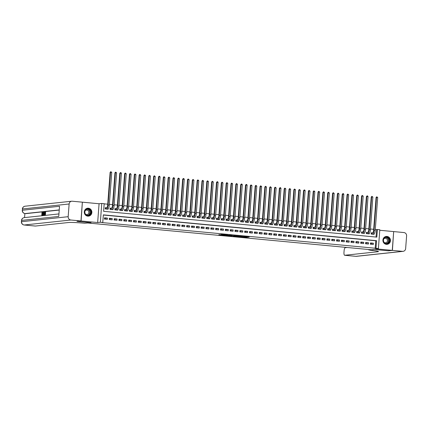 <?xml version="1.0" encoding="UTF-8"?>
<svg xmlns="http://www.w3.org/2000/svg" width="428" height="428" viewBox="0 0 428 428"><rect width="100%" height="100%" fill="white"/><g stroke="black" fill="none" stroke-linecap="round" stroke-linejoin="round"><path stroke-width="0.64" d="M243.944 236.823L240.493 236.834L246.405 237.38L249.235 237.069L243.388 236.524L246.865 236.823M245.388 236.684L241.959 236.673L243.933 236.952M87.788 216.14A3.98 3.782 83.9 0 0 91.87 212.154A3.98 3.782 83.9 0 0 87.665 208.217A3.98 3.782 83.9 0 0 87.788 216.14M386.388 244.351A3.98 3.782 83.9 0 0 390.464 240.365A3.98 3.782 83.9 0 0 386.259 236.433A3.98 3.782 83.9 0 0 386.388 244.351M219.89 234.683L218.794 234.801L224.395 235.33L227.851 235.052L221.276 234.437L226.749 235.026L224.839 235.245L219.89 234.683M102.768 222.485L100.35 222.255L101.768 203.461L104.186 203.691L103.608 211.309L376.822 237.123L377.394 229.504L379.813 229.734L378.395 248.529L375.982 248.299L376.554 240.68L103.341 214.867L102.768 222.485L101.976 222.571L375.982 248.299M378.395 248.529L375.704 248.818L392.262 250.38L388.298 250.803L374.398 249.492L371.541 249.797L88.179 223.025L91.03 222.721L77.131 221.404L81.095 220.982L97.659 222.544L100.35 222.255M233.233 236.133L239.787 236.754L242.612 236.443L236.037 235.833L233.233 236.133M231.773 236.026L225.829 235.443L229.285 235.165L232.03 235.443L231.184 235.635L235.272 235.742L231.783 235.946M82.363 202.203L81.095 220.982M392.262 250.38L393.674 231.585L379.77 230.269M106.133 207.746L105.288 207.666L105.192 208.934L108.097 209.206L108.118 208.901M110.97 208.201L110.124 208.12L110.028 209.388L112.933 209.667L112.955 209.362M115.806 208.655L114.961 208.575L114.865 209.848L117.764 210.121L117.791 209.816M120.643 209.115L119.797 209.035L119.701 210.303L122.601 210.576L122.627 210.271M125.479 209.57L124.634 209.49L124.537 210.763L127.437 211.036L127.458 210.731M130.315 210.03L129.47 209.95L129.374 211.218L132.273 211.491L132.295 211.186M135.152 210.485L134.301 210.405L134.21 211.673L137.11 211.951L137.131 211.646M139.983 210.94L139.137 210.86L139.041 212.133L141.946 212.406L141.968 212.101M144.819 211.4L143.974 211.32L143.878 212.588L146.777 212.86L146.804 212.556M149.656 211.855L148.81 211.774L148.714 213.048L151.614 213.321L151.64 213.016M154.492 212.315L153.647 212.234L153.55 213.502L156.45 213.775L156.471 213.47M159.328 212.769L158.483 212.689L158.387 213.957L161.286 214.235L161.308 213.93M164.165 213.224L163.314 213.144L163.223 214.417L166.123 214.69L166.144 214.385M168.996 213.684L168.151 213.604L168.054 214.872L170.959 215.145L170.981 214.84M173.832 214.139L172.987 214.059L172.891 215.332L175.796 215.605L175.817 215.3M178.669 214.599L177.823 214.519L177.727 215.787L180.627 216.06L180.653 215.755M183.505 215.054L182.66 214.974L182.563 216.242L185.463 216.52L185.49 216.215M188.341 215.509L187.496 215.428L187.4 216.702L190.299 216.975L190.321 216.67M193.178 215.969L192.327 215.889L192.236 217.156L195.136 217.429L195.157 217.124M198.009 216.424L197.164 216.343L197.067 217.617L199.972 217.889L199.994 217.585M202.845 216.878L202 216.803L201.904 218.071L204.809 218.344L204.83 218.039M207.682 217.338L206.836 217.258L206.74 218.526L209.64 218.804L209.667 218.494M212.518 217.793L211.673 217.713L211.576 218.986L214.476 219.259L214.503 218.954M217.354 218.253L216.509 218.173L216.413 219.441L219.313 219.714L219.334 219.409M222.191 218.708L221.346 218.628L221.249 219.901L224.149 220.174L224.17 219.869M227.027 219.163L226.177 219.088L226.086 220.356L228.985 220.629L229.007 220.324M231.858 219.623L231.013 219.543L230.917 220.811L233.822 221.089L233.843 220.778M236.695 220.078L235.849 219.997L235.753 221.271L238.658 221.544L238.68 221.239M241.531 220.538L240.686 220.457L240.59 221.725L243.489 221.998L243.516 221.693M246.368 220.992L245.522 220.912L245.426 222.18L248.326 222.458L248.347 222.153M251.204 221.447L250.359 221.372L250.262 222.64L253.162 222.913L253.183 222.608M256.04 221.907L255.19 221.827L255.099 223.095L257.998 223.373L258.02 223.063M260.871 222.362L260.026 222.282L259.93 223.555L262.835 223.828L262.856 223.523M265.708 222.822L264.862 222.742L264.766 224.01L267.671 224.283L267.693 223.978M270.544 223.277L269.699 223.197L269.603 224.465L272.502 224.743L272.529 224.438M275.381 223.732L274.535 223.651L274.439 224.925L277.339 225.198L277.365 224.893M280.217 224.192L279.372 224.112L279.275 225.379L282.175 225.658L282.196 225.347M285.053 224.647L284.203 224.566L284.112 225.84L287.011 226.112L287.033 225.807M289.89 225.107L289.039 225.026L288.943 226.294L291.848 226.567L291.869 226.262M294.721 225.561L293.875 225.481L293.779 226.749L296.684 227.027L296.706 226.722M299.557 226.016L298.712 225.936L298.616 227.209L301.515 227.482L301.542 227.177M304.394 226.476L303.548 226.396L303.452 227.664L306.352 227.937L306.378 227.632M309.23 226.931L308.385 226.851L308.288 228.124L311.188 228.397L311.21 228.092M314.066 227.391L313.221 227.311L313.125 228.579L316.025 228.852L316.046 228.547M318.903 227.846L318.052 227.766L317.961 229.034L320.861 229.312L320.882 229.007M323.734 228.301L322.889 228.22L322.792 229.494L325.697 229.766L325.719 229.462M328.57 228.761L327.725 228.68L327.629 229.948L330.534 230.221L330.555 229.916M333.407 229.215L332.561 229.135L332.465 230.408L335.365 230.681L335.392 230.376M338.243 229.676L337.398 229.595L337.301 230.863L340.201 231.136L340.228 230.831M343.079 230.13L342.234 230.05L342.138 231.318L345.038 231.596L345.059 231.291M347.916 230.585L347.065 230.505L346.974 231.778L349.874 232.051L349.895 231.746M352.747 231.045L351.902 230.965L351.805 232.233L354.71 232.506L354.732 232.201M357.583 231.5L356.738 231.42L356.642 232.693L359.547 232.966L359.568 232.661M362.42 231.96L361.574 231.88L361.478 233.148L364.378 233.421L364.405 233.116M367.256 232.415L366.411 232.334L366.315 233.602L369.214 233.881L369.241 233.576M370.386 244.222L373.286 244.495L373.382 243.227L370.482 242.949L370.386 244.222M365.549 243.762L368.449 244.04L368.545 242.767L365.646 242.494L365.549 243.762M360.713 243.307L363.618 243.58L363.714 242.312L360.809 242.039L360.713 243.307M355.882 242.853L358.782 243.125L358.878 241.857L355.973 241.579L355.882 242.853M351.046 242.392L353.945 242.665L354.042 241.397L351.142 241.125L351.046 242.392M346.209 241.938L349.109 242.211L349.205 240.943L346.305 240.664L346.209 241.938M341.373 241.478L344.273 241.756L344.369 240.483L341.469 240.21L341.373 241.478M336.536 241.023L339.436 241.296L339.532 240.028L336.633 239.755L336.536 241.023M331.7 240.568L334.605 240.841L334.696 239.573L331.796 239.295L331.7 240.568M326.864 240.108L329.769 240.386L329.865 239.113L326.96 238.84L326.864 240.108M322.033 239.653L324.932 239.926L325.029 238.658L322.124 238.38L322.033 239.653M317.196 239.193L320.096 239.471L320.192 238.198L317.292 237.925L317.196 239.193M312.36 238.738L315.259 239.011L315.356 237.743L312.456 237.47L312.36 238.738M307.523 238.284L310.423 238.556L310.519 237.289L307.62 237.01L307.523 238.284M302.687 237.824L305.592 238.102L305.683 236.828L302.783 236.556L302.687 237.824M297.851 237.369L300.756 237.642L300.852 236.374L297.947 236.101L297.851 237.369M293.02 236.909L295.919 237.187L296.015 235.914L293.11 235.641L293.02 236.909M288.183 236.454L291.083 236.727L291.179 235.459L288.279 235.186L288.183 236.454M283.347 235.999L286.246 236.272L286.343 235.004L283.443 234.726L283.347 235.999M278.51 235.539L281.41 235.817L281.506 234.544L278.607 234.271L278.51 235.539M273.674 235.084L276.574 235.357L276.67 234.089L273.77 233.816L273.674 235.084M268.838 234.63L271.743 234.902L271.834 233.629L268.934 233.356L268.838 234.63M264.001 234.169L266.906 234.442L267.002 233.174L264.097 232.902L264.001 234.169M259.17 233.715L262.07 233.988L262.166 232.72L259.261 232.441L259.17 233.715M254.334 233.255L257.233 233.533L257.33 232.26L254.43 231.987L254.334 233.255M249.497 232.8L252.397 233.073L252.493 231.805L249.594 231.532L249.497 232.8M244.661 232.345L247.561 232.618L247.657 231.345L244.757 231.072L244.661 232.345M239.824 231.885L242.73 232.158L242.82 230.89L239.921 230.617L239.824 231.885M234.988 231.43L237.893 231.703L237.989 230.435L235.084 230.157L234.988 231.43M230.157 230.97L233.057 231.248L233.153 229.975L230.248 229.702L230.157 230.97M225.321 230.515L228.22 230.788L228.317 229.52L225.417 229.248L225.321 230.515M220.484 230.061L223.384 230.334L223.48 229.06L220.581 228.787L220.484 230.061M215.648 229.601L218.548 229.873L218.644 228.606L215.744 228.333L215.648 229.601M210.811 229.146L213.716 229.419L213.807 228.151L210.908 227.873L210.811 229.146M205.975 228.686L208.88 228.964L208.976 227.691L206.071 227.418L205.975 228.686M201.144 228.231L204.044 228.504L204.14 227.236L201.235 226.963L201.144 228.231M196.308 227.776L199.207 228.049L199.304 226.776L196.404 226.503L196.308 227.776M191.471 227.316L194.371 227.589L194.467 226.321L191.567 226.048L191.471 227.316M186.635 226.861L189.534 227.134L189.631 225.866L186.731 225.588L186.635 226.861M181.798 226.401L184.698 226.68L184.794 225.406L181.895 225.133L181.798 226.401M176.962 225.947L179.867 226.219L179.958 224.951L177.058 224.679L176.962 225.947M172.126 225.492L175.031 225.765L175.127 224.491L172.222 224.219L172.126 225.492M167.294 225.032L170.194 225.305L170.291 224.037L167.385 223.764L167.294 225.032M162.458 224.577L165.358 224.85L165.454 223.582L162.554 223.304L162.458 224.577M157.622 224.117L160.521 224.395L160.618 223.122L157.718 222.849L157.622 224.117M152.785 223.662L155.685 223.935L155.781 222.667L152.882 222.394L152.785 223.662M147.949 223.207L150.854 223.48L150.945 222.207L148.045 221.934L147.949 223.207M143.113 222.747L146.018 223.02L146.114 221.752L143.209 221.479L143.113 222.747M138.281 222.293L141.181 222.565L141.277 221.297L138.372 221.019L138.281 222.293M133.445 221.832L136.345 222.111L136.441 220.837L133.541 220.564L133.445 221.832M128.609 221.378L131.508 221.651L131.605 220.383L128.705 220.11L128.609 221.378M123.772 220.923L126.672 221.196L126.768 219.922L123.869 219.65L123.772 220.923M118.936 220.463L121.836 220.736L121.932 219.468L119.032 219.195L118.936 220.463M114.099 220.008L117.005 220.281L117.095 219.013L114.196 218.735L114.099 220.008M109.268 219.548L112.168 219.826L112.264 218.553L109.359 218.28L109.268 219.548M375.185 248.384L375.757 240.766L103.33 215.027M107.428 218.098L104.528 217.825L104.432 219.093L107.332 219.366L107.428 218.098L104.48 218.414M376.041 237.048L376.597 229.59L375.286 229.467M373.687 229.312L370.45 229.007M368.85 228.857L365.619 228.552M364.019 228.397L360.783 228.092M359.183 227.942L355.946 227.637M354.347 227.487L351.11 227.182M349.51 227.027L346.273 226.722M344.674 226.573L341.437 226.268M339.837 226.118L336.601 225.807M335.006 225.658L331.77 225.353M330.17 225.203L326.933 224.898M325.334 224.743L322.097 224.438M320.497 224.288L317.26 223.983M315.661 223.833L312.424 223.523M310.824 223.373L307.588 223.068M305.988 222.918L302.757 222.614M301.157 222.458L297.92 222.153M296.32 222.004L293.084 221.699M291.484 221.549L288.247 221.239M286.648 221.089L283.411 220.784M281.811 220.634L278.575 220.329M276.975 220.174L273.743 219.869M272.144 219.719L268.907 219.414M267.307 219.264L264.071 218.954M262.471 218.804L259.234 218.499M257.635 218.35L254.398 218.045M252.798 217.889L249.561 217.585M247.962 217.435L244.725 217.13M243.131 216.98L239.894 216.67M238.294 216.52L235.058 216.215M233.458 216.065L230.221 215.76M228.622 215.605L225.385 215.3M223.785 215.15L220.548 214.845M218.949 214.696L215.712 214.385M214.112 214.235L210.881 213.93M209.281 213.781L206.045 213.476M204.445 213.321L201.208 213.016M199.609 212.866L196.372 212.561M194.772 212.411L191.535 212.101M189.936 211.951L186.699 211.646M185.099 211.496L181.868 211.191M180.268 211.036L177.031 210.731M175.432 210.581L172.195 210.276M170.595 210.127L167.359 209.816M165.759 209.667L162.522 209.362M160.923 209.212L157.686 208.907M156.086 208.752L152.85 208.447M151.255 208.297L148.018 207.992M146.419 207.842L143.182 207.532M141.582 207.382L138.346 207.077M136.746 206.927L133.509 206.622M131.91 206.467L128.673 206.162M127.073 206.012L123.836 205.708M122.237 205.558L119.005 205.253M117.406 205.098L114.169 204.793M112.569 204.643L109.333 204.338M107.733 204.183L104.17 203.851M372.093 232.869L371.247 232.789L371.151 234.062L374.051 234.335L374.072 234.03M97.659 222.544L99.071 203.749L82.508 202.187M99.071 203.749L101.768 203.461M376.597 229.59L377.394 229.504M375.757 240.766L376.554 240.68M373.382 243.227L370.439 243.543M368.545 242.767L365.603 243.083M363.714 242.312L360.767 242.628M358.878 241.857L355.93 242.168M354.042 241.397L351.094 241.713M349.205 240.943L346.257 241.258M344.369 240.483L341.426 240.798M339.532 240.028L336.59 240.343M334.696 239.573L331.754 239.883M329.865 239.113L326.917 239.429M325.029 238.658L322.081 238.974M320.192 238.198L317.244 238.514M315.356 237.743L312.408 238.059M310.519 237.289L307.577 237.599M305.683 236.828L302.74 237.144M300.852 236.374L297.904 236.689M296.015 235.914L293.068 236.229M291.179 235.459L288.231 235.775M286.343 235.004L283.395 235.314M281.506 234.544L278.564 234.86M276.67 234.089L273.727 234.405M271.834 233.629L268.891 233.945M267.002 233.174L264.055 233.49M262.166 232.72L259.218 233.03M257.33 232.26L254.382 232.575M252.493 231.805L249.551 232.12M247.657 231.345L244.714 231.66M242.82 230.89L239.878 231.206M237.989 230.435L235.042 230.746M233.153 229.975L230.205 230.291M228.317 229.52L225.369 229.836M223.48 229.06L220.532 229.376M218.644 228.606L215.701 228.921M213.807 228.151L210.865 228.461M208.976 227.691L206.029 228.006M204.14 227.236L201.192 227.552M199.304 226.776L196.356 227.091M194.467 226.321L191.519 226.637M189.631 225.866L186.688 226.182M184.794 225.406L181.852 225.722M179.958 224.951L177.015 225.267M175.127 224.491L172.179 224.807M170.291 224.037L167.343 224.352M165.454 223.582L162.506 223.898M160.618 223.122L157.675 223.437M155.781 222.667L152.839 222.983M150.945 222.207L148.002 222.523M146.114 221.752L143.166 222.068M141.277 221.297L138.33 221.613M136.441 220.837L133.493 221.153M131.605 220.383L128.657 220.698M126.768 219.922L123.826 220.238M121.932 219.468L118.989 219.783M117.095 219.013L114.153 219.329M112.264 218.553L109.317 218.869M235.619 235.876L237.091 236.015M238.851 236.652L241.767 236.4L238.824 236.208L237.064 236.411L238.851 236.652M237.101 235.903L237.064 236.411M229.654 235.314L228.242 235.181M229.686 235.7L232.902 235.86L229.686 235.7L229.724 235.207M229.676 235.202L229.622 235.721M371.237 232.886L372.638 232.811A2.552 0.781 -84.6 0 0 373.623 230.189L376.084 197.447L376.774 196.794L377.689 197.522L375.228 230.259A3.825 1.172 95.4 0 1 373.751 234.196L373.205 234.255M377.689 197.522L376.48 197.404L374.019 230.146A3.825 1.172 95.4 0 1 372.542 234.084L371.996 234.143M376.774 196.794L376.084 197.447M371.932 232.891L371.841 234.127M385.147 237.278A3.445 3.274 -96.1 0 1 389.512 238.958A3.445 3.274 -96.1 0 1 387.966 243.527A3.445 3.274 -96.1 0 1 383.6 241.852A3.445 3.274 -96.1 0 1 385.147 237.278M387.784 243.302A3.189 3.028 83.9 0 0 386.136 237.24A3.189 3.028 83.9 0 0 383.563 241.253A3.189 3.028 83.9 0 0 387.784 243.302M384.151 242.43A2.268 2.156 83.9 0 0 387.394 239.937A2.268 2.156 83.9 0 0 383.777 238.931M386.324 244.345A3.954 3.756 83.9 0 0 390.17 239.359A3.954 3.756 83.9 0 0 385.494 236.598M86.552 209.067A3.445 3.274 -96.1 0 1 90.918 210.742A3.445 3.274 -96.1 0 1 89.372 215.316A3.445 3.274 -96.1 0 1 85.006 213.636A3.445 3.274 -96.1 0 1 86.552 209.067M89.184 215.091A3.189 3.028 83.9 0 0 87.542 209.03A3.189 3.028 83.9 0 0 84.969 213.042A3.189 3.028 83.9 0 0 89.184 215.091M85.557 214.219A2.268 2.156 83.9 0 0 88.799 211.721A2.268 2.156 83.9 0 0 85.183 210.715M87.724 216.135A3.954 3.756 83.9 0 0 91.576 211.143A3.954 3.756 83.9 0 0 86.9 208.388M392.406 250.396L388.442 250.819L374.447 249.497L369.717 250.166A12.76 0.754 4.3 0 1 378.475 251.546A12.76 0.754 4.3 0 1 377.844 251.734L344.7 255.275L355.893 256.335L402.513 251.348L392.406 250.396L393.674 231.612M368.893 250.091L368.936 249.551M402.513 251.348A3.06 2.91 83.9 0 0 405.648 248.577L406.6 235.876A3.06 2.91 83.9 0 0 403.93 232.554L393.819 231.596M347.103 247.486L345.273 247.684A3.06 0.942 -84.6 0 0 344.091 250.835L343.978 252.333A3.06 0.942 -84.6 0 0 344.642 255.281A3.06 0.942 -84.6 0 0 344.7 255.275M42.538 212.663L42.212 213.454L41.698 213.331L42.163 212.277L42.656 212.331M42.244 212.283L42.597 212.309M42.768 214.61L42.254 215.434M42.163 212.277L42.484 213.813L41.928 215.402L41.628 214.556L42.158 214.487L42.351 215.086M43.479 214.583L43.34 215.289L42.8 215.268L42.656 212.261L42.832 213.171L43.239 213.128L43.56 212.165L42.8 215.268M42.795 212.245L43.185 212.283L43.217 213.133M44.496 213.807L45.02 213.406L45.101 212.347L44.539 212.411L44.566 212.058L45.261 211.983L45.646 212.021L45.416 215.065L44.362 215.102L44.384 214.749L44.924 214.696L44.993 213.754L44.496 213.807L44.988 213.834M45.095 212.427L44.539 212.411M59.23 210.062L25.808 213.636A3.06 0.942 95.4 0 1 25.75 213.636A3.06 0.942 95.4 0 1 25.691 213.626M24.872 213.551L24.567 217.601M44.747 212.427L44.667 213.444M44.64 213.823L44.571 214.733M44.544 215.118L43.538 214.931L43.485 213.7L44.041 212.111L44.384 212.074L44.154 215.124L43.661 215.134M80.951 220.966L82.363 202.171L72.257 201.219A3.06 2.91 83.9 0 0 69.127 203.99L68.17 216.691A3.06 2.91 83.9 0 0 70.845 220.013L80.951 220.966L76.987 221.394L90.982 222.715L84.61 223.229A12.76 0.754 -175.7 0 0 68.56 222.512L35.417 226.054A3.06 0.942 95.4 0 1 35.358 226.059A3.06 0.942 95.4 0 1 35.299 226.043M70.845 220.013L24.225 225A3.06 2.91 -96.1 0 1 21.55 221.677L21.646 220.404L58.754 216.44L59.519 206.28L22.411 210.244L22.507 208.976A3.06 2.91 -96.1 0 1 25.081 206.205L71.701 201.219M45.261 211.983L45.031 215.033L45.416 215.065M45.031 215.033L44.362 215.102M44.223 212.443L43.784 212.705L43.619 213.695L43.854 214.808L44.223 212.443M44.154 215.124L44.539 215.161M44.41 212.502L44.084 214.797M43.784 212.705L44.17 212.737M43.619 213.695L44.004 213.727M43.014 214.337L43.175 213.486L42.848 213.519L43.014 214.337M43.56 212.165L43.87 212.192M42.955 215.252L43.34 215.289M42.848 213.519L43.158 213.551M41.773 214.449L41.965 215.049L42.351 213.829L42.19 212.63M42.169 212.625L41.826 213.417M366.405 232.431L367.802 232.356A2.552 0.781 -84.6 0 0 368.786 229.729L371.247 196.992L371.937 196.334L372.852 197.062L370.391 229.804A3.825 1.172 95.4 0 1 368.915 233.742L368.369 233.8M372.852 197.062L371.643 196.95L369.182 229.692A3.825 1.172 95.4 0 1 367.705 233.624L367.16 233.683M371.937 196.334L371.247 196.992M367.096 232.431L367.005 233.672M361.569 231.971L362.965 231.901A2.552 0.781 -84.6 0 0 363.95 229.274L366.411 196.532L367.101 195.88L367.588 195.922L368.021 196.607L365.555 229.344A3.825 1.172 95.4 0 1 364.084 233.281L363.533 233.34M368.021 196.607L366.812 196.489L364.346 229.231A3.825 1.172 95.4 0 1 362.874 233.169L362.323 233.228M367.101 195.88L366.411 196.532M362.259 231.976L362.168 233.212M356.733 231.516L358.134 231.441A2.552 0.781 -84.6 0 0 359.113 228.82L361.58 196.078L362.27 195.419L363.185 196.147L360.724 228.889A3.825 1.172 95.4 0 1 359.247 232.827L358.696 232.886M363.185 196.147L361.976 196.035L359.515 228.777A3.825 1.172 95.4 0 1 358.038 232.714L357.487 232.773M362.27 195.419L361.58 196.078M357.423 231.516L357.332 232.757M351.896 231.056L353.298 230.986A2.552 0.781 -84.6 0 0 354.282 228.359L356.743 195.623L357.434 194.965L358.348 195.692L355.887 228.434A3.825 1.172 95.4 0 1 354.411 232.372L353.865 232.431M358.348 195.692L357.139 195.58L354.678 228.317A3.825 1.172 95.4 0 1 353.202 232.254L352.656 232.313M357.434 194.965L356.743 195.623M352.592 231.061L352.495 232.297M347.06 230.601L348.462 230.526A2.552 0.781 -84.6 0 0 349.446 227.905L351.907 195.163L352.597 194.51L353.512 195.238L351.051 227.974A3.825 1.172 95.4 0 1 349.574 231.912L349.029 231.971M353.512 195.238L352.303 195.12L349.842 227.862A3.825 1.172 95.4 0 1 348.365 231.799L347.82 231.858M352.597 194.51L351.907 195.163M347.755 230.606L347.659 231.842M342.223 230.146L343.625 230.071A2.552 0.781 -84.6 0 0 344.61 227.445L347.071 194.708L347.761 194.05L348.676 194.777L346.215 227.519A3.825 1.172 95.4 0 1 344.738 231.457L344.192 231.516M348.676 194.777L347.466 194.665L345.005 227.407A3.825 1.172 95.4 0 1 343.529 231.339L342.983 231.398M347.761 194.05L347.071 194.708M342.919 230.146L342.828 231.388M337.387 229.686L338.789 229.617A2.552 0.781 -84.6 0 0 339.773 226.99L342.234 194.248L342.924 193.595L343.411 193.638L343.839 194.323L341.378 227.059A3.825 1.172 95.4 0 1 339.902 230.997L339.356 231.056M343.839 194.323L342.63 194.21L340.169 226.947A3.825 1.172 95.4 0 1 338.692 230.885L338.147 230.943M342.924 193.595L342.234 194.248M338.083 229.692L337.992 230.927M332.556 229.231L333.952 229.157A2.552 0.781 -84.6 0 0 334.937 226.535L337.398 193.793L338.088 193.135L339.003 193.863L336.542 226.605A3.825 1.172 95.4 0 1 335.065 230.542L334.519 230.601M339.003 193.863L337.794 193.75L335.333 226.492A3.825 1.172 95.4 0 1 333.861 230.43L333.31 230.489M338.088 193.135L337.398 193.793M333.246 229.231L333.155 230.473M327.72 228.771L329.121 228.702A2.552 0.781 -84.6 0 0 330.1 226.075L332.567 193.338L333.252 192.68L334.172 193.408L331.705 226.15A3.825 1.172 95.4 0 1 330.234 230.087L329.683 230.146M334.172 193.408L332.963 193.296L330.502 226.032A3.825 1.172 95.4 0 1 329.025 229.97L328.474 230.029M333.252 192.68L332.567 193.338M328.41 228.777L328.319 230.013M322.883 228.317L324.285 228.242A2.552 0.781 -84.6 0 0 325.269 225.62L327.73 192.878L328.42 192.226L329.335 192.953L326.874 225.69A3.825 1.172 95.4 0 1 325.398 229.627L324.852 229.686M329.335 192.953L328.126 192.835L325.665 225.577A3.825 1.172 95.4 0 1 324.189 229.515L323.643 229.574M328.42 192.226L327.73 192.878M323.579 228.322L323.482 229.558M318.047 227.862L319.449 227.787A2.552 0.781 -84.6 0 0 320.433 225.16L322.894 192.423L323.584 191.765L324.499 192.493L322.038 225.235A3.825 1.172 95.4 0 1 320.561 229.173L320.016 229.231M324.499 192.493L323.29 192.381L320.829 225.123A3.825 1.172 95.4 0 1 319.352 229.055L318.807 229.114M323.584 191.765L322.894 192.423M318.742 227.862L318.646 229.103M313.21 227.402L314.612 227.332A2.552 0.781 -84.6 0 0 315.596 224.705L318.058 191.963L318.748 191.311L319.663 192.038L317.202 224.78A3.825 1.172 95.4 0 1 315.725 228.713L315.179 228.771M319.663 192.038L318.453 191.926L315.992 224.663A3.825 1.172 95.4 0 1 314.516 228.6L313.97 228.659M318.748 191.311L318.058 191.963M313.906 227.407L313.815 228.643M308.374 226.947L309.776 226.872A2.552 0.781 -84.6 0 0 310.76 224.251L313.221 191.509L313.911 190.851L314.826 191.578L312.365 224.32A3.825 1.172 95.4 0 1 310.889 228.258L310.343 228.317M314.826 191.578L313.617 191.466L311.156 224.208A3.825 1.172 95.4 0 1 309.679 228.145L309.134 228.204M313.911 190.851L313.221 191.509M309.07 226.947L308.979 228.188M303.543 226.487L304.939 226.417A2.552 0.781 -84.6 0 0 305.924 223.791L308.385 191.054L309.075 190.396L309.99 191.123L307.529 223.865A3.825 1.172 95.4 0 1 306.052 227.803L305.506 227.862M309.99 191.123L308.781 191.011L306.32 223.748A3.825 1.172 95.4 0 1 304.843 227.685L304.297 227.744M309.075 190.396L308.385 191.054M304.233 226.492L304.142 227.728M298.707 226.032L300.103 225.957A2.552 0.781 -84.6 0 0 301.087 223.336L303.548 190.594L304.238 189.941L304.725 189.984L305.159 190.669L302.692 223.405A3.825 1.172 95.4 0 1 301.221 227.343L300.67 227.402M305.159 190.669L303.95 190.551L301.483 223.293A3.825 1.172 95.4 0 1 300.012 227.231L299.461 227.289M304.238 189.941L303.548 190.594M299.397 226.038L299.306 227.273M293.87 225.577L295.272 225.503A2.552 0.781 -84.6 0 0 296.251 222.876L298.717 190.139L299.407 189.481L300.322 190.209L297.861 222.951A3.825 1.172 95.4 0 1 296.385 226.888L295.834 226.947M300.322 190.209L299.113 190.096L296.652 222.838A3.825 1.172 95.4 0 1 295.176 226.77L294.63 226.829M299.407 189.481L298.717 190.139M294.566 225.577L294.469 226.819M289.034 225.117L290.435 225.048A2.552 0.781 -84.6 0 0 291.42 222.421L293.881 189.679L294.571 189.026L295.486 189.754L293.025 222.496A3.825 1.172 95.4 0 1 291.548 226.428L291.003 226.487M295.486 189.754L294.277 189.641L291.816 222.378A3.825 1.172 95.4 0 1 290.339 226.316L289.793 226.375M294.571 189.026L293.881 189.679M289.729 225.123L289.633 226.359M284.197 224.663L285.599 224.588A2.552 0.781 -84.6 0 0 286.583 221.966L289.044 189.224L289.735 188.566L290.649 189.294L288.188 222.036A3.825 1.172 95.4 0 1 286.712 225.973L286.166 226.032M290.649 189.294L289.44 189.181L286.979 221.923A3.825 1.172 95.4 0 1 285.503 225.861L284.957 225.92M289.735 188.566L289.044 189.224M284.893 224.663L284.797 225.904M279.361 224.202L280.763 224.133A2.552 0.781 -84.6 0 0 281.747 221.506L284.208 188.769L284.898 188.111L285.813 188.839L283.352 221.581A3.825 1.172 95.4 0 1 281.875 225.519L281.33 225.577M285.813 188.839L284.604 188.727L282.143 221.463A3.825 1.172 95.4 0 1 280.666 225.401L280.121 225.46M284.898 188.111L284.208 188.769M280.056 224.208L279.966 225.444M274.525 223.748L275.926 223.678A2.552 0.781 -84.6 0 0 276.911 221.051L279.372 188.309L280.062 187.657L280.549 187.699L280.977 188.384L278.516 221.121A3.825 1.172 95.4 0 1 277.039 225.058L276.493 225.117M280.977 188.384L279.768 188.267L277.307 221.009A3.825 1.172 95.4 0 1 275.83 224.946L275.284 225.005M280.062 187.657L279.372 188.309M275.22 223.753L275.129 224.989M269.694 223.293L271.09 223.218A2.552 0.781 -84.6 0 0 272.074 220.597L274.535 187.855L275.225 187.196L276.14 187.924L273.679 220.666A3.825 1.172 95.4 0 1 272.208 224.604L271.657 224.663M276.14 187.924L274.937 187.812L272.47 220.554A3.825 1.172 95.4 0 1 270.999 224.486L270.448 224.545M275.225 187.196L274.535 187.855M270.384 223.293L270.293 224.534M264.857 222.833L266.259 222.763A2.552 0.781 -84.6 0 0 267.238 220.136L269.704 187.394L270.394 186.742L271.309 187.469L268.843 220.211A3.825 1.172 95.4 0 1 267.372 224.144L266.821 224.202M271.309 187.469L270.1 187.357L267.639 220.094A3.825 1.172 95.4 0 1 266.163 224.031L265.611 224.09M270.394 186.742L269.704 187.394M265.547 222.838L265.456 224.074M260.021 222.378L261.422 222.303A2.552 0.781 -84.6 0 0 262.407 219.682L264.868 186.94L265.558 186.287L266.473 187.015L264.012 219.751A3.825 1.172 95.4 0 1 262.535 223.689L261.99 223.748M266.473 187.015L265.264 186.897L262.803 219.639A3.825 1.172 95.4 0 1 261.326 223.577L260.78 223.635M265.558 186.287L264.868 186.94M260.716 222.378L260.62 223.619M255.184 221.918L256.586 221.848A2.552 0.781 -84.6 0 0 257.57 219.222L260.031 186.485L260.722 185.827L261.636 186.555L259.175 219.297A3.825 1.172 95.4 0 1 257.699 223.234L257.153 223.293M261.636 186.555L260.427 186.442L257.966 219.179A3.825 1.172 95.4 0 1 256.49 223.116L255.944 223.175M260.722 185.827L260.031 186.485M255.88 221.923L255.784 223.159M250.348 221.463L251.75 221.394A2.552 0.781 -84.6 0 0 252.734 218.767L255.195 186.025L255.885 185.372L256.8 186.1L254.339 218.836A3.825 1.172 95.4 0 1 252.862 222.774L252.317 222.833M256.8 186.1L255.591 185.982L253.13 218.724A3.825 1.172 95.4 0 1 251.653 222.662L251.108 222.721M255.885 185.372L255.195 186.025M251.043 221.469L250.952 222.704M245.512 221.009L246.913 220.934A2.552 0.781 -84.6 0 0 247.898 218.312L250.359 185.57L251.049 184.912L251.964 185.64L249.503 218.382A3.825 1.172 95.4 0 1 248.026 222.319L247.48 222.378M251.964 185.64L250.755 185.527L248.294 218.269A3.825 1.172 95.4 0 1 246.817 222.207L246.271 222.26M251.049 184.912L250.359 185.57M246.207 221.009L246.116 222.25M240.68 220.548L242.077 220.479A2.552 0.781 -84.6 0 0 243.061 217.852L245.522 185.11L246.212 184.457L246.699 184.5L247.127 185.185L244.666 217.927A3.825 1.172 95.4 0 1 243.19 221.859L242.644 221.918M247.127 185.185L245.918 185.073L243.457 217.809A3.825 1.172 95.4 0 1 241.981 221.747L241.435 221.806M246.212 184.457L245.522 185.11M241.371 220.554L241.28 221.79M235.844 220.094L237.24 220.019A2.552 0.781 -84.6 0 0 238.225 217.397L240.691 184.655L241.376 184.003L241.863 184.045L242.296 184.73L239.83 217.467A3.825 1.172 95.4 0 1 238.359 221.404L237.808 221.463M242.296 184.73L241.087 184.612L238.621 217.354A3.825 1.172 95.4 0 1 237.149 221.292L236.598 221.351M241.376 184.003L240.691 184.655M236.534 220.094L236.443 221.335M231.008 219.639L232.409 219.564A2.552 0.781 -84.6 0 0 233.394 216.937L235.855 184.201L236.545 183.542L237.46 184.27L234.999 217.012A3.825 1.172 95.4 0 1 233.522 220.95L232.976 221.009M237.46 184.27L236.251 184.158L233.79 216.894A3.825 1.172 95.4 0 1 232.313 220.832L231.767 220.891M236.545 183.542L235.855 184.201M231.703 219.639L231.607 220.875M226.171 219.179L227.573 219.109A2.552 0.781 -84.6 0 0 228.557 216.482L231.018 183.74L231.709 183.088L232.623 183.815L230.162 216.552A3.825 1.172 95.4 0 1 228.686 220.49L228.14 220.548M232.623 183.815L231.414 183.698L228.953 216.44A3.825 1.172 95.4 0 1 227.477 220.377L226.931 220.436M231.709 183.088L231.018 183.74M226.867 219.184L226.77 220.42M221.335 218.724L222.737 218.649A2.552 0.781 -84.6 0 0 223.721 216.028L226.182 183.286L226.872 182.628L227.787 183.355L225.326 216.097A3.825 1.172 95.4 0 1 223.849 220.035L223.304 220.094M227.787 183.355L226.578 183.243L224.117 215.985A3.825 1.172 95.4 0 1 222.64 219.922L222.095 219.976M226.872 182.628L226.182 183.286M222.03 218.724L221.934 219.965M216.498 218.264L217.9 218.194A2.552 0.781 -84.6 0 0 218.885 215.568L221.346 182.831L222.036 182.173L222.951 182.9L220.49 215.642A3.825 1.172 95.4 0 1 219.013 219.575L218.467 219.634M222.951 182.9L221.741 182.788L219.28 215.525A3.825 1.172 95.4 0 1 217.804 219.462L217.258 219.521M222.036 182.173L221.346 182.831M217.194 218.269L217.103 219.505M211.667 217.809L213.064 217.734A2.552 0.781 -84.6 0 0 214.048 215.113L216.509 182.371L217.199 181.718L217.686 181.761L218.114 182.446L215.653 215.182A3.825 1.172 95.4 0 1 214.177 219.12L213.631 219.179M218.114 182.446L216.905 182.328L214.444 215.07A3.825 1.172 95.4 0 1 212.967 219.008L212.422 219.066M217.199 181.718L216.509 182.371M212.358 217.809L212.267 219.05M206.831 217.354L208.227 217.28A2.552 0.781 -84.6 0 0 209.212 214.653L211.673 181.916L212.363 181.258L213.283 181.986L210.817 214.728A3.825 1.172 95.4 0 1 209.346 218.665L208.794 218.724M213.283 181.986L212.074 181.873L209.608 214.61A3.825 1.172 95.4 0 1 208.136 218.548L207.585 218.606M212.363 181.258L211.673 181.916M207.521 217.354L207.43 218.59M201.995 216.894L203.396 216.825A2.552 0.781 -84.6 0 0 204.375 214.198L206.842 181.456L207.532 180.803L208.447 181.531L205.986 214.268A3.825 1.172 95.4 0 1 204.509 218.205L203.958 218.264M208.447 181.531L207.238 181.413L204.777 214.155A3.825 1.172 95.4 0 1 203.3 218.093L202.749 218.152M207.532 180.803L206.842 181.456M202.69 216.9L202.594 218.136M197.158 216.44L198.56 216.365A2.552 0.781 -84.6 0 0 199.544 213.743L202.005 181.001L202.695 180.343L203.61 181.071L201.149 213.813A3.825 1.172 95.4 0 1 199.673 217.75L199.127 217.809M203.61 181.071L202.401 180.958L199.94 213.7A3.825 1.172 95.4 0 1 198.464 217.638L197.918 217.691M202.695 180.343L202.005 181.001M197.854 216.44L197.757 217.681M192.322 215.98L193.724 215.91A2.552 0.781 -84.6 0 0 194.708 213.283L197.169 180.546L197.859 179.888L198.774 180.616L196.313 213.358A3.825 1.172 95.4 0 1 194.836 217.29L194.291 217.349M198.774 180.616L197.565 180.504L195.104 213.24A3.825 1.172 95.4 0 1 193.627 217.178L193.082 217.237M197.859 179.888L197.169 180.546M193.017 215.985L192.921 217.221M187.485 215.525L188.887 215.45A2.552 0.781 -84.6 0 0 189.871 212.828L192.333 180.086L193.023 179.434L193.938 180.161L191.476 212.898A3.825 1.172 95.4 0 1 190 216.836L189.454 216.894M193.938 180.161L192.728 180.044L190.267 212.786A3.825 1.172 95.4 0 1 188.791 216.723L188.245 216.782M193.023 179.434L192.333 180.086M188.181 215.525L188.09 216.766M182.649 215.07L184.051 214.995A2.552 0.781 -84.6 0 0 185.035 212.368L187.496 179.632L188.186 178.974L189.101 179.701L186.64 212.443A3.825 1.172 95.4 0 1 185.164 216.381L184.618 216.44M189.101 179.701L187.892 179.589L185.431 212.325A3.825 1.172 95.4 0 1 183.954 216.263L183.409 216.322M188.186 178.974L187.496 179.632M183.345 215.07L183.254 216.311M177.818 214.61L179.214 214.54A2.552 0.781 -84.6 0 0 180.199 211.914L182.66 179.172L183.35 178.519L183.837 178.562L184.265 179.246L181.804 211.983A3.825 1.172 95.4 0 1 180.327 215.921L179.781 215.98M184.265 179.246L183.056 179.129L180.595 211.871A3.825 1.172 95.4 0 1 179.123 215.808L178.572 215.867M183.35 178.519L182.66 179.172M178.508 214.615L178.417 215.851M172.982 214.155L174.383 214.08A2.552 0.781 -84.6 0 0 175.362 211.459L177.829 178.717L178.513 178.059L179.434 178.786L176.967 211.528A3.825 1.172 95.4 0 1 175.496 215.466L174.945 215.525M179.434 178.786L178.225 178.674L175.764 211.416A3.825 1.172 95.4 0 1 174.287 215.354L173.736 215.407M178.513 178.059L177.829 178.717M173.672 214.155L173.581 215.396M168.145 213.695L169.547 213.626A2.552 0.781 -84.6 0 0 170.531 210.999L172.992 178.262L173.682 177.604L174.597 178.332L172.136 211.074A3.825 1.172 95.4 0 1 170.66 215.011L170.114 215.065M174.597 178.332L173.388 178.219L170.927 210.956A3.825 1.172 95.4 0 1 169.451 214.893L168.905 214.952M173.682 177.604L172.992 178.262M168.841 213.7L168.744 214.936M163.309 213.24L164.71 213.165A2.552 0.781 -84.6 0 0 165.695 210.544L168.156 177.802L168.846 177.149L169.761 177.877L167.3 210.613A3.825 1.172 95.4 0 1 165.823 214.551L165.278 214.61M169.761 177.877L168.552 177.759L166.091 210.501A3.825 1.172 95.4 0 1 164.614 214.439L164.068 214.498M168.846 177.149L168.156 177.802M164.004 213.246L163.908 214.482M158.472 212.786L159.874 212.711A2.552 0.781 -84.6 0 0 160.858 210.084L163.319 177.347L164.01 176.689L164.924 177.417L162.463 210.159A3.825 1.172 95.4 0 1 160.987 214.096L160.441 214.155M164.924 177.417L163.715 177.304L161.254 210.041A3.825 1.172 95.4 0 1 159.778 213.979L159.232 214.037M164.01 176.689L163.319 177.347M159.168 212.786L159.077 214.027M153.636 212.325L155.038 212.256A2.552 0.781 -84.6 0 0 156.022 209.629L158.483 176.887L159.173 176.234L159.66 176.277L160.088 176.962L157.627 209.699A3.825 1.172 95.4 0 1 156.15 213.636L155.605 213.695M160.088 176.962L158.879 176.844L156.418 209.586A3.825 1.172 95.4 0 1 154.941 213.524L154.396 213.583M159.173 176.234L158.483 176.887M154.331 212.331L154.241 213.567M148.805 211.871L150.201 211.796A2.552 0.781 -84.6 0 0 151.186 209.174L153.647 176.432L154.337 175.774L155.252 176.502L152.791 209.244A3.825 1.172 95.4 0 1 151.314 213.181L150.768 213.24M155.252 176.502L154.043 176.389L151.582 209.131A3.825 1.172 95.4 0 1 150.105 213.069L149.559 213.128M154.337 175.774L153.647 176.432M149.495 211.871L149.404 213.112M143.969 211.411L145.365 211.341A2.552 0.781 -84.6 0 0 146.349 208.714L148.81 175.978L149.5 175.32L150.421 176.047L147.954 208.789A3.825 1.172 95.4 0 1 146.483 212.727L145.932 212.78M150.421 176.047L149.212 175.935L146.745 208.671A3.825 1.172 95.4 0 1 145.274 212.609L144.723 212.668M149.5 175.32L148.81 175.978M144.659 211.416L144.568 212.652M139.132 210.956L140.534 210.881A2.552 0.781 -84.6 0 0 141.518 208.259L143.979 175.517L144.669 174.865L145.584 175.592L143.123 208.329A3.825 1.172 95.4 0 1 141.647 212.267L141.096 212.325M145.584 175.592L144.375 175.475L141.914 208.217A3.825 1.172 95.4 0 1 140.438 212.154L139.892 212.213M144.669 174.865L143.979 175.517M139.828 210.961L139.731 212.197M134.296 210.501L135.697 210.426A2.552 0.781 -84.6 0 0 136.682 207.799L139.143 175.063L139.833 174.405L140.748 175.132L138.287 207.874A3.825 1.172 95.4 0 1 136.81 211.812L136.264 211.871M140.748 175.132L139.539 175.02L137.078 207.757A3.825 1.172 95.4 0 1 135.601 211.694L135.055 211.753M139.833 174.405L139.143 175.063M134.991 210.501L134.895 211.742M129.459 210.041L130.861 209.971A2.552 0.781 -84.6 0 0 131.845 207.345L134.306 174.603L134.997 173.95L135.911 174.678L133.45 207.414A3.825 1.172 95.4 0 1 131.974 211.352L131.428 211.411M135.911 174.678L134.702 174.56L132.241 207.302A3.825 1.172 95.4 0 1 130.765 211.239L130.219 211.298M134.997 173.95L134.306 174.603M130.155 210.046L130.059 211.282M124.623 209.586L126.025 209.511A2.552 0.781 -84.6 0 0 127.009 206.89L129.47 174.148L130.16 173.49L131.075 174.217L128.614 206.959A3.825 1.172 95.4 0 1 127.137 210.897L126.592 210.956M131.075 174.217L129.866 174.105L127.405 206.847A3.825 1.172 95.4 0 1 125.928 210.785L125.383 210.844M130.16 173.49L129.47 174.148M125.318 209.586L125.227 210.827M119.792 209.126L121.188 209.057A2.552 0.781 -84.6 0 0 122.173 206.43L124.634 173.693L125.324 173.035L126.239 173.763L123.778 206.505A3.825 1.172 95.4 0 1 122.301 210.442L121.755 210.496M126.239 173.763L125.029 173.65L122.569 206.387A3.825 1.172 95.4 0 1 121.092 210.325L120.546 210.383M125.324 173.035L124.634 173.693M120.482 209.131L120.391 210.367M114.955 208.671L116.352 208.596A2.552 0.781 -84.6 0 0 117.336 205.975L119.797 173.233L120.487 172.58L120.974 172.623L121.402 173.308L118.941 206.045A3.825 1.172 95.4 0 1 117.47 209.982L116.919 210.041M121.402 173.308L120.198 173.19L117.732 205.932A3.825 1.172 95.4 0 1 116.261 209.87L115.71 209.929M120.487 172.58L119.797 173.233M115.646 208.677L115.555 209.913M110.119 208.217L111.521 208.142A2.552 0.781 -84.6 0 0 112.5 205.515L114.966 172.778L115.656 172.12L116.571 172.848L114.11 205.59A3.825 1.172 95.4 0 1 112.634 209.527L112.083 209.586M116.571 172.848L115.362 172.735L112.901 205.472A3.825 1.172 95.4 0 1 111.424 209.41L110.873 209.469M115.656 172.12L114.966 172.778M110.809 208.217L110.718 209.458M105.283 207.757L106.684 207.687A2.552 0.781 -84.6 0 0 107.669 205.06L110.13 172.318L110.82 171.665L111.735 172.393L109.274 205.13A3.825 1.172 95.4 0 1 107.797 209.067L107.251 209.126M111.735 172.393L110.526 172.275L108.065 205.017A3.825 1.172 95.4 0 1 106.588 208.955L106.042 209.014M110.82 171.665L110.13 172.318M105.978 207.762L105.882 208.998M246.448 236.871L246.405 237.38M245.816 236.839L245.779 237.347M237.176 235.908L237.144 236.39M230.366 235.266L230.339 235.63M373.751 234.196L372.542 234.084M375.228 230.259L374.019 230.146M385.73 237.315A3.189 3.028 -96.1 0 1 386.398 243.596M386.029 243.559A3.087 2.932 83.9 0 0 388.41 239.76A3.087 2.932 83.9 0 0 385.371 237.428M87.13 209.099A3.189 3.028 -96.1 0 1 87.804 215.386M87.435 215.348A3.087 2.932 83.9 0 0 89.816 211.544A3.087 2.932 83.9 0 0 86.777 209.217M377.876 251.268L377.844 251.734M344.642 255.281L355.834 256.335A3.06 3.06 0 0 0 356.449 256.329A3.06 2.91 -96.1 0 1 355.893 256.335A3.06 0.942 95.4 0 1 355.834 256.335A3.06 0.942 95.4 0 1 355.78 256.324M69.127 203.99L22.507 208.976L22.411 210.244A3.06 2.91 -96.1 0 0 25.086 213.567L25.808 213.636M58.941 213.925L24.225 217.638A3.06 2.91 -96.1 0 0 21.646 220.404L21.4 221.72L68.17 216.691M24.096 224.984A3.06 0.942 -84.6 0 0 24.166 225A3.06 0.942 -84.6 0 0 24.225 225L35.417 226.054M59.241 209.913L25.086 213.567A3.06 0.942 -84.6 0 1 25.027 213.567L25.75 213.636M24.952 213.551A3.06 0.942 -84.6 0 0 25.027 213.567A3.06 3.06 0 0 1 22.261 210.292M368.915 233.742L367.705 233.624M370.391 229.804L369.182 229.692M364.084 233.281L362.874 233.169M365.555 229.344L364.346 229.231M359.247 232.827L358.038 232.714M360.724 228.889L359.515 228.777M354.411 232.372L353.202 232.254M355.887 228.434L354.678 228.317M349.574 231.912L348.365 231.799M351.051 227.974L349.842 227.862M344.738 231.457L343.529 231.339M346.215 227.519L345.005 227.407M339.902 230.997L338.692 230.885M341.378 227.059L340.169 226.947M335.065 230.542L333.861 230.43M336.542 226.605L335.333 226.492M330.234 230.087L329.025 229.97M331.705 226.15L330.502 226.032M325.398 229.627L324.189 229.515M326.874 225.69L325.665 225.577M320.561 229.173L319.352 229.055M322.038 225.235L320.829 225.123M315.725 228.713L314.516 228.6M317.202 224.78L315.992 224.663M310.889 228.258L309.679 228.145M312.365 224.32L311.156 224.208M306.052 227.803L304.843 227.685M307.529 223.865L306.32 223.748M301.221 227.343L300.012 227.231M302.692 223.405L301.483 223.293M296.385 226.888L295.176 226.77M297.861 222.951L296.652 222.838M291.548 226.428L290.339 226.316M293.025 222.496L291.816 222.378M286.712 225.973L285.503 225.861M288.188 222.036L286.979 221.923M281.875 225.519L280.666 225.401M283.352 221.581L282.143 221.463M277.039 225.058L275.83 224.946M278.516 221.121L277.307 221.009M272.208 224.604L270.999 224.486M273.679 220.666L272.47 220.554M267.372 224.144L266.163 224.031M268.843 220.211L267.639 220.094M262.535 223.689L261.326 223.577M264.012 219.751L262.803 219.639M257.699 223.234L256.49 223.116M259.175 219.297L257.966 219.179M252.862 222.774L251.653 222.662M254.339 218.836L253.13 218.724M248.026 222.319L246.817 222.207M249.503 218.382L248.294 218.269M243.19 221.859L241.981 221.747M244.666 217.927L243.457 217.809M238.359 221.404L237.149 221.292M239.83 217.467L238.621 217.354M233.522 220.95L232.313 220.832M234.999 217.012L233.79 216.894M228.686 220.49L227.477 220.377M230.162 216.552L228.953 216.44M223.849 220.035L222.64 219.922M225.326 216.097L224.117 215.985M219.013 219.575L217.804 219.462M220.49 215.642L219.28 215.525M214.177 219.12L212.967 219.008M215.653 215.182L214.444 215.07M209.346 218.665L208.136 218.548M210.817 214.728L209.608 214.61M204.509 218.205L203.3 218.093M205.986 214.268L204.777 214.155M199.673 217.75L198.464 217.638M201.149 213.813L199.94 213.7M194.836 217.29L193.627 217.178M196.313 213.358L195.104 213.24M190 216.836L188.791 216.723M191.476 212.898L190.267 212.786M185.164 216.381L183.954 216.263M186.64 212.443L185.431 212.325M180.327 215.921L179.123 215.808M181.804 211.983L180.595 211.871M175.496 215.466L174.287 215.354M176.967 211.528L175.764 211.416M170.66 215.011L169.451 214.893M172.136 211.074L170.927 210.956M165.823 214.551L164.614 214.439M167.3 210.613L166.091 210.501M160.987 214.096L159.778 213.979M162.463 210.159L161.254 210.041M156.15 213.636L154.941 213.524M157.627 209.699L156.418 209.586M151.314 213.181L150.105 213.069M152.791 209.244L151.582 209.131M146.483 212.727L145.274 212.609M147.954 208.789L146.745 208.671M141.647 212.267L140.438 212.154M143.123 208.329L141.914 208.217M136.81 211.812L135.601 211.694M138.287 207.874L137.078 207.757M131.974 211.352L130.765 211.239M133.45 207.414L132.241 207.302M127.137 210.897L125.928 210.785M128.614 206.959L127.405 206.847M122.301 210.442L121.092 210.325M123.778 206.505L122.569 206.387M117.47 209.982L116.261 209.87M118.941 206.045L117.732 205.932M112.634 209.527L111.424 209.41M114.11 205.59L112.901 205.472M107.797 209.067L106.588 208.955M109.274 205.13L108.065 205.017M230.863 235.314L230.842 235.582M386.976 244.335L386.677 244.367M386.136 236.47L385.837 236.502M88.382 216.124L88.082 216.156M87.542 208.259L87.242 208.292M356.449 256.329L403.069 251.348M21.4 221.72A3.06 3.06 0 0 0 24.166 225L35.358 226.059M24.225 217.638A3.06 3.06 0 0 0 21.496 220.452M25.081 206.205A3.06 3.06 0 0 0 22.352 209.019M44.132 215.198L43.747 215.161"/></g></svg>
